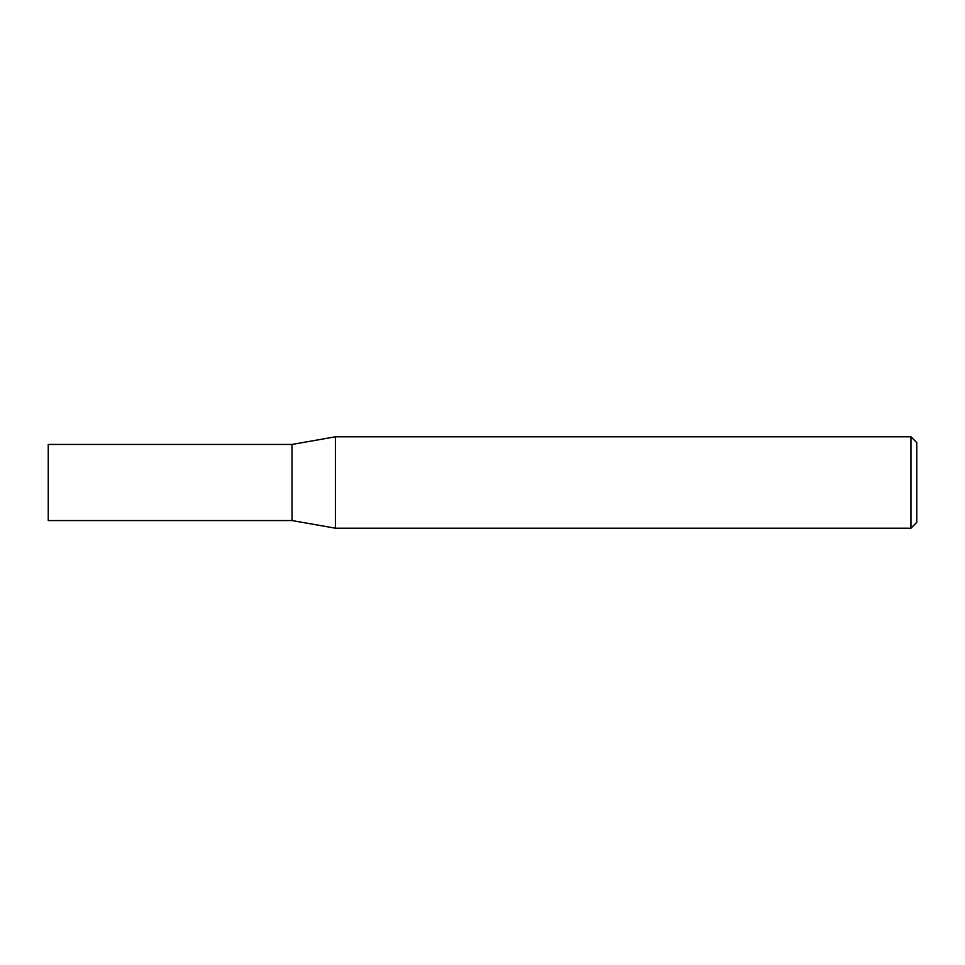 <?xml version="1.0" encoding="UTF-8"?>
<svg xmlns="http://www.w3.org/2000/svg" width="965" height="965" viewBox="0 0 965 965"><rect width="100%" height="100%" fill="white"/><g stroke="black" fill="none" stroke-linecap="round" stroke-linejoin="round"><path stroke-width="1.45" d="M292.045 520.557L292.045 444.443L335.458 436.795L335.458 528.205L292.045 520.557L48.25 520.557L48.25 444.443L292.045 444.443M910.948 436.795L916.75 442.597L916.75 522.403L910.948 528.205L910.948 436.795L335.458 436.795M910.948 528.205L335.458 528.205"/></g></svg>
